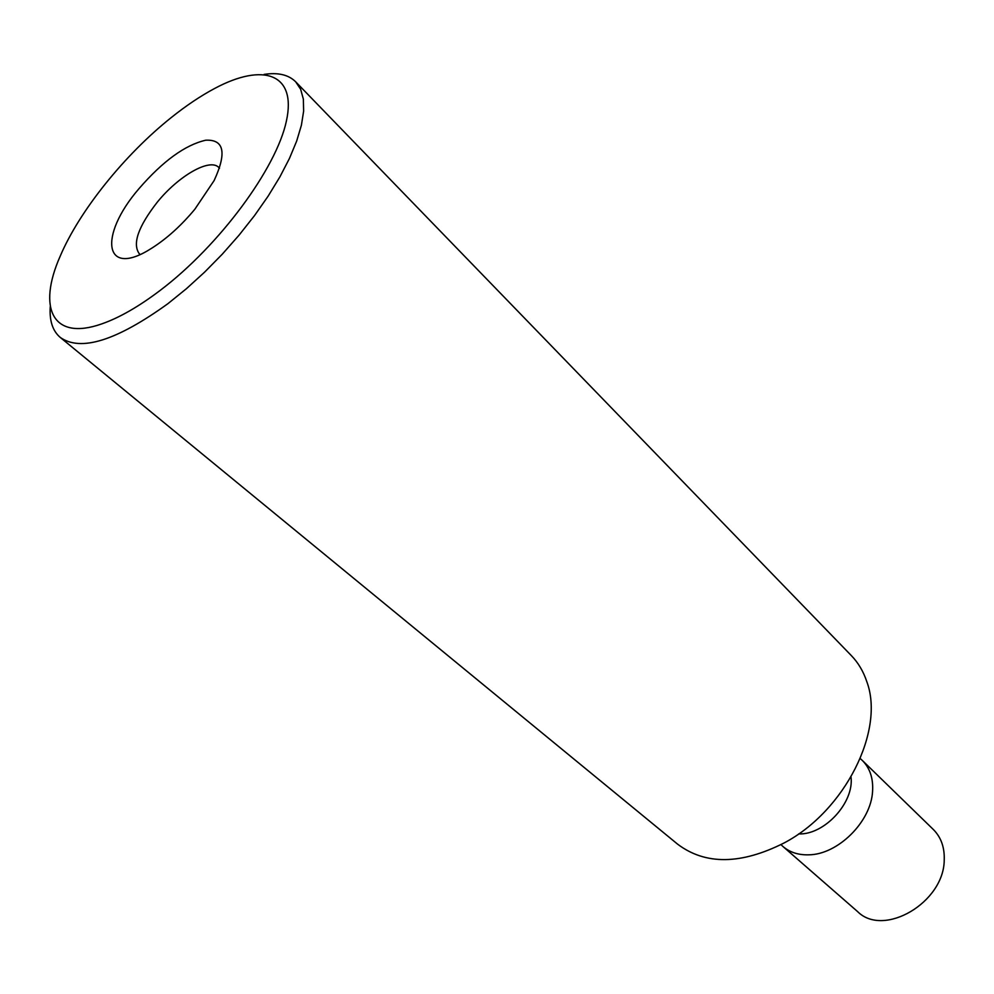 <?xml version="1.0" encoding="UTF-8"?>
<svg xmlns="http://www.w3.org/2000/svg" width="994" height="994" viewBox="0 0 994 994"><rect width="100%" height="100%" fill="white"/><g stroke="black" fill="none" stroke-linecap="round" stroke-linejoin="round"><path stroke-width="1.49" d="M295.678 81.806L851.286 655.543C858.22 662.7 863.388 671.41 866.805 681.648C885.07 730.341 845.086 810.88 784.154 842.937C740.903 864.743 705.367 865.14 677.56 844.13L60.224 337.401C80.676 351.951 116.596 340.693 167.961 303.642L186.35 288.757L204.602 272.145L222.296 254.166L239.02 235.205L254.427 215.723L268.144 196.129L279.898 176.882L289.465 158.394L296.672 141.061L301.406 125.207L303.63 111.142L303.356 99.114L300.66 89.286L295.678 81.806C288.571 74.749 278.047 72.276 264.106 74.401M50.272 306.55C49.29 320.615 52.607 330.903 60.224 337.401M171.105 117.677C124.511 154.84 79.371 210.902 60.137 256.315C37.263 308.053 52.446 341.253 101.612 323.945C119.143 317.869 138.713 306.661 160.295 290.31C219.475 245.493 276.32 168.408 286.371 121.169C296.92 73.544 263.385 62.423 214.853 88.354C200.738 95.859 186.151 105.625 171.105 117.677M194.849 209.225C181.281 225.526 166.992 238.461 151.983 248.04C103.923 279.177 97.946 236.137 138.974 188.674C162.904 161.065 185.17 144.913 205.758 140.204C224.135 139.334 226.93 152.79 214.12 180.573L194.849 209.225M140.142 254.414L139.284 253.743C132.214 243.828 138.216 226.632 157.3 202.155C178.572 175.851 209.809 157.835 218.779 167.452L219.512 168.247M190.276 214.605L183.952 221.476M781.011 844.639L782.949 846.478C789.745 852.305 798.281 855.089 808.569 854.828C837.768 854.741 871.079 821.789 872.57 791.386C873.391 778.426 869.949 768.089 862.258 760.385L860.257 758.596M862.258 760.385L933.304 829.468C941.057 837.221 944.698 847.435 944.225 860.096C943.989 902.602 883.616 937.789 857.623 911.622L782.949 846.478M798.629 833.916C824.424 835.035 854.244 802.667 851.026 777.035"/></g></svg>

